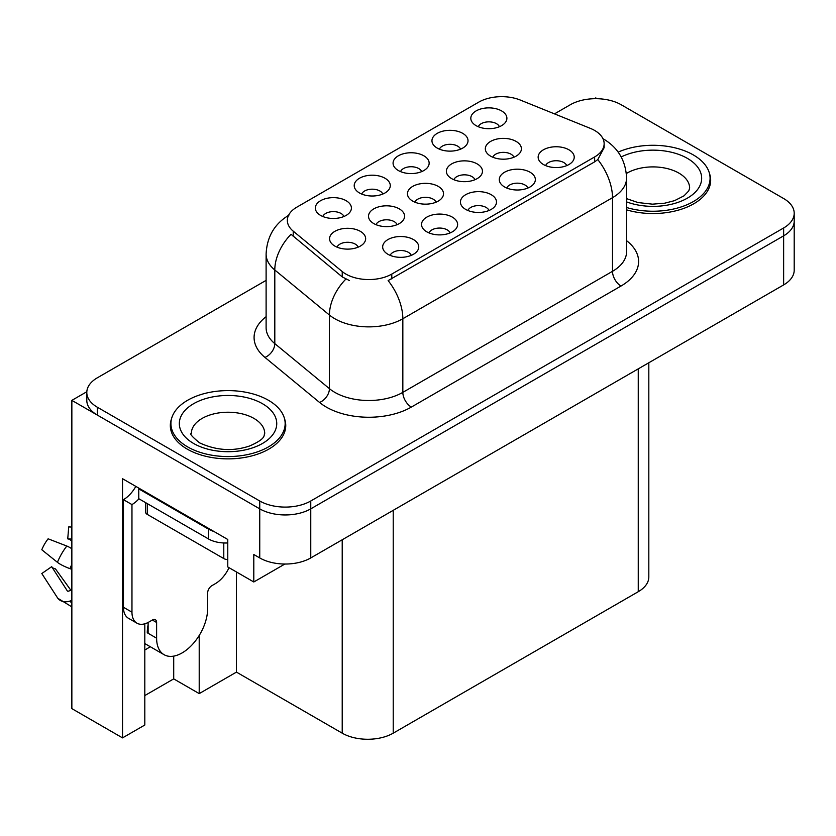 <?xml version="1.0" encoding="UTF-8"?>
<svg xmlns="http://www.w3.org/2000/svg" width="836" height="836" viewBox="0 0 836 836"><rect width="100%" height="100%" fill="white"/><g stroke="black" fill="none" stroke-linecap="round" stroke-linejoin="round"><path stroke-width="1.25" d="M397.1 224.675A10.826 6.249 0 0 0 394.195 221.624A10.826 6.249 0 0 0 383.536 220.046A10.826 6.249 0 0 0 375.991 224.675M399.294 208.864A18.037 10.408 0 0 0 376.19 207.704A18.037 10.408 0 0 0 370.212 220.641A18.037 10.408 0 0 0 373.796 223.588A18.037 10.408 0 0 0 402.879 220.641A18.037 10.408 0 0 0 399.294 208.864M499.416 126.727A10.826 6.249 0 0 0 496.511 123.686A10.826 6.249 0 0 0 485.852 122.098A10.826 6.249 0 0 0 478.296 126.727M501.61 110.916A18.037 10.408 0 0 0 478.495 109.756A18.037 10.408 0 0 0 472.528 122.704A18.037 10.408 0 0 0 476.102 125.651A18.037 10.408 0 0 0 505.184 122.704A18.037 10.408 0 0 0 501.61 110.916M358.163 247.153A10.826 6.249 0 0 0 355.258 244.112A10.826 6.249 0 0 0 344.599 242.524A10.826 6.249 0 0 0 337.054 247.153M360.358 231.342A18.037 10.408 0 0 0 337.253 230.182A18.037 10.408 0 0 0 331.275 243.13A18.037 10.408 0 0 0 334.849 246.077A18.037 10.408 0 0 0 363.942 243.13A18.037 10.408 0 0 0 360.358 231.342M566.745 165.601A10.826 6.249 0 0 0 563.84 162.56A10.826 6.249 0 0 0 553.181 160.972A10.826 6.249 0 0 0 545.636 165.601M568.94 149.801A18.037 10.408 0 0 0 545.835 148.63A18.037 10.408 0 0 0 539.857 161.578A18.037 10.408 0 0 0 543.442 164.525A18.037 10.408 0 0 0 572.524 161.578A18.037 10.408 0 0 0 568.94 149.801M343.93 216.493A10.826 6.249 0 0 0 341.025 213.452A10.826 6.249 0 0 0 330.366 211.863A10.826 6.249 0 0 0 322.821 216.493M346.125 200.692A18.037 10.408 0 0 0 323.02 199.522A18.037 10.408 0 0 0 317.043 212.469A18.037 10.408 0 0 0 320.616 215.416A18.037 10.408 0 0 0 349.709 212.469A18.037 10.408 0 0 0 346.125 200.692M474.973 179.709A10.826 6.249 0 0 0 472.079 176.668A10.826 6.249 0 0 0 461.409 175.079A10.826 6.249 0 0 0 453.864 179.709M477.178 163.908A18.037 10.408 0 0 0 454.063 162.738A18.037 10.408 0 0 0 448.086 175.685A18.037 10.408 0 0 0 451.67 178.632A18.037 10.408 0 0 0 480.752 175.685A18.037 10.408 0 0 0 477.178 163.908M489.008 210.484A10.826 6.249 0 0 0 486.103 207.443A10.826 6.249 0 0 0 475.444 205.855A10.826 6.249 0 0 0 467.899 210.484M491.202 194.684A18.037 10.408 0 0 0 468.097 193.524A18.037 10.408 0 0 0 462.12 206.461A18.037 10.408 0 0 0 465.694 209.408A18.037 10.408 0 0 0 494.787 206.461A18.037 10.408 0 0 0 491.202 194.684M513.921 157.231A10.826 6.249 0 0 0 511.015 154.19A10.826 6.249 0 0 0 500.356 152.601A10.826 6.249 0 0 0 492.801 157.231M516.115 141.42A18.037 10.408 0 0 0 493 140.26A18.037 10.408 0 0 0 487.033 153.207A18.037 10.408 0 0 0 490.607 156.144A18.037 10.408 0 0 0 519.689 153.207A18.037 10.408 0 0 0 516.115 141.42M382.804 194.056A10.826 6.249 0 0 0 379.899 191.005A10.826 6.249 0 0 0 369.24 189.427A10.826 6.249 0 0 0 361.685 194.056M384.999 178.246A18.037 10.408 0 0 0 361.883 177.086A18.037 10.408 0 0 0 355.917 190.023A18.037 10.408 0 0 0 359.49 192.97A18.037 10.408 0 0 0 388.573 190.023A18.037 10.408 0 0 0 384.999 178.246M450.134 232.93A10.826 6.249 0 0 0 447.229 229.89A10.826 6.249 0 0 0 436.57 228.301A10.826 6.249 0 0 0 429.025 232.93M452.328 217.12A18.037 10.408 0 0 0 429.223 215.96A18.037 10.408 0 0 0 423.246 228.907A18.037 10.408 0 0 0 426.83 231.844A18.037 10.408 0 0 0 455.913 228.907A18.037 10.408 0 0 0 452.328 217.12M527.882 188.048A10.826 6.249 0 0 0 524.977 184.996A10.826 6.249 0 0 0 514.307 183.418A10.826 6.249 0 0 0 506.762 188.048M530.076 172.237A18.037 10.408 0 0 0 506.961 171.077A18.037 10.408 0 0 0 500.994 184.014A18.037 10.408 0 0 0 504.568 186.961A18.037 10.408 0 0 0 533.65 184.014A18.037 10.408 0 0 0 530.076 172.237M411.26 255.367A10.826 6.249 0 0 0 408.365 252.326A10.826 6.249 0 0 0 397.696 250.748A10.826 6.249 0 0 0 390.151 255.367M413.465 239.566A18.037 10.408 0 0 0 390.349 238.406A18.037 10.408 0 0 0 384.372 251.343A18.037 10.408 0 0 0 387.956 254.29A18.037 10.408 0 0 0 417.039 251.343A18.037 10.408 0 0 0 413.465 239.566M436.037 202.187A10.826 6.249 0 0 0 433.132 199.146A10.826 6.249 0 0 0 422.473 197.568A10.826 6.249 0 0 0 414.928 202.187M438.231 186.386A18.037 10.408 0 0 0 415.126 185.226A18.037 10.408 0 0 0 409.149 198.163A18.037 10.408 0 0 0 412.733 201.11A18.037 10.408 0 0 0 441.816 198.163A18.037 10.408 0 0 0 438.231 186.386M460.542 149.163A10.826 6.249 0 0 0 457.637 146.122A10.826 6.249 0 0 0 446.978 144.544A10.826 6.249 0 0 0 439.433 149.163M462.736 133.363A18.037 10.408 0 0 0 439.631 132.203A18.037 10.408 0 0 0 433.654 145.14A18.037 10.408 0 0 0 437.228 148.087A18.037 10.408 0 0 0 466.321 145.14A18.037 10.408 0 0 0 462.736 133.363M421.668 171.61A10.826 6.249 0 0 0 418.763 168.569A10.826 6.249 0 0 0 408.104 166.981A10.826 6.249 0 0 0 400.559 171.61M423.873 155.809A18.037 10.408 0 0 0 400.757 154.639A18.037 10.408 0 0 0 394.78 167.587A18.037 10.408 0 0 0 398.364 170.534A18.037 10.408 0 0 0 427.447 167.587A18.037 10.408 0 0 0 423.873 155.809M594.636 130.447A32.468 18.747 0 0 0 590.3 128.347L520.295 100.048A32.468 18.747 0 0 0 478.725 102.149L296.853 207.15A32.468 18.747 0 0 0 287.344 220.401A32.468 18.747 0 0 0 293.217 231.154L342.237 271.564A32.468 18.747 0 0 0 391.781 274.072L594.636 156.949A32.468 18.747 0 0 0 604.146 143.698A32.468 18.747 0 0 0 594.636 130.447M86.819 391.729L71.854 400.371L259.745 508.852A36.073 20.827 0 0 0 310.762 508.852L783.635 235.836A36.073 20.827 0 0 0 794.2 221.112A36.073 20.827 0 0 1 783.635 235.836L310.762 508.852A36.073 20.827 0 0 1 259.745 508.852L97.363 415.095A36.073 20.827 0 0 1 86.798 400.371L86.798 392.512A36.073 20.827 0 0 0 97.363 407.236L259.745 500.994A36.073 20.827 0 0 0 310.762 500.994L783.635 227.977A36.073 20.827 0 0 0 794.2 213.253A36.073 20.827 0 0 0 783.635 198.529L621.252 104.782A36.073 20.827 0 0 0 570.236 104.782L554.487 113.874M597.103 98.69L595.744 97.906L594.375 98.69M144.806 623.802L144.806 725.021L122.526 737.885L122.526 478.714L227.779 539.481L227.779 566.965L253.799 581.981L253.799 554.498L259.745 557.936A36.073 20.827 0 0 0 310.762 557.936L783.635 284.919A36.073 20.827 0 0 0 794.2 270.195L794.2 213.253M284.888 564.028L253.799 581.981M122.526 737.885L71.854 708.625L71.854 400.371M648.82 362.761L648.82 576.986A36.073 20.827 180 0 1 638.255 591.71L393.223 733.172A36.073 20.827 180 0 1 342.217 733.172L236.452 672.113L236.452 571.97M236.452 672.113L199.208 693.608L199.208 635.464M144.806 695.573L173.71 678.884L199.208 693.608M144.806 649.959A38.477 22.217 120 0 0 150.146 646.656M173.71 678.884L173.71 656.124M171.547 418.711A57.715 33.325 0 0 0 170.325 425.555A57.715 33.325 0 0 0 187.222 449.11A57.715 33.325 0 0 0 250.121 456.331A57.715 33.325 0 0 0 285.745 425.555A57.715 33.325 0 0 0 284.522 418.711M170.92 428.607A57.715 33.325 0 0 0 170.722 429.474M604.146 143.698L604.146 147.679L597.782 159.561L594.636 161.85L388.123 280.603A42.082 24.296 60 0 1 402.837 318.735A48.091 27.766 180 0 1 334.818 318.735A48.091 27.766 180 0 1 329.426 315.036L274.804 269.997A48.091 27.766 180 0 1 266.109 254.071L266.109 327.702A48.091 27.766 0 0 0 274.804 343.627L329.426 388.656A48.091 27.766 0 0 0 334.818 392.366A48.091 27.766 0 0 0 402.837 392.366L612.495 271.324A48.091 27.766 0 0 0 626.582 251.688L626.582 178.058A48.091 27.766 180 0 1 612.495 197.693A42.082 24.296 -120 0 0 597.782 159.561M349.521 280.603L342.237 276.915L291.032 234.289A42.082 28.142 129.5 0 0 274.804 269.997L274.804 343.627A12.028 8.046 -50.5 0 1 264.96 357.421A60.119 34.704 180 0 1 266.109 316.687M626.582 209.857A57.715 33.325 0 0 0 710.673 180.221A57.715 33.325 0 0 0 709.44 173.376M266.109 280.363L97.363 377.788A36.073 20.827 0 0 0 86.798 392.512M285.348 429.474A57.715 33.325 0 0 0 285.149 428.607M710.276 184.15A57.715 33.325 0 0 0 710.077 183.283M626.582 207.506A57.109 32.97 0 0 0 710.077 178.256A57.109 32.97 0 0 0 693.347 154.942A57.109 32.97 0 0 0 618.17 152.11M187.651 446.905A57.109 32.97 0 0 0 249.891 454.052A57.109 32.97 0 0 0 285.149 423.591A57.109 32.97 0 0 0 268.419 400.266A57.109 32.97 0 0 0 206.178 393.119A57.109 32.97 0 0 0 170.92 423.591A57.109 32.97 0 0 0 187.651 446.905M227.779 559.587A6.009 3.469 180 0 1 223.787 558.573L147.261 514.391A6.009 3.469 180 0 1 145.506 511.945L145.506 502.582M156.614 622.486L152.371 620.03A6.009 3.469 -60 0 1 155.371 619.737A6.009 3.469 -60 0 1 156.614 622.486L156.614 638.192A36.073 20.827 120 0 0 164.086 654.703A36.073 20.827 120 0 0 182.123 652.916A36.073 20.827 120 0 0 207.631 608.744L207.631 593.037A6.009 3.469 -60 0 1 211.884 585.67L215.28 583.706A24.045 13.888 -60 0 0 229.033 567.686M148.118 632.298L147.261 632.789L148.118 633.28L148.118 622.465M147.261 632.789A36.073 20.827 -60 0 1 148.118 624.764M71.854 590.174A13.23 10.513 -37.9 0 0 69.931 590.665L68.437 591.167A1.202 0.951 142.1 0 1 67.298 590.864L51.675 566.693A16.501 9.52 120 0 0 55.448 568.877L70.945 590.373M71.854 541.091L71.509 541.059A16.501 9.52 120 0 0 67.737 538.875L71.854 539.084M51.675 566.693L41.8 573.538L57.423 597.698A13.23 10.513 -37.9 0 0 57.841 598.294A13.23 10.513 -37.9 0 0 69.942 601.063L71.436 600.562A1.202 0.951 142.1 0 1 71.854 600.499M71.854 548.761A13.23 2.466 37.7 0 0 66.817 546.044L48.122 538.802A27.651 15.968 120 0 0 41.8 549.754L57.423 562.325A13.23 2.466 -157.7 0 0 69.942 568.647L71.854 569.358M71.854 527.067L68.719 526.91L67.737 538.875M152.371 620.03L148.965 621.994A24.045 13.888 -60 0 1 136.947 623.186L128.441 618.274A24.045 13.888 -60 0 1 123.456 607.27L123.456 499.667A24.045 13.888 120 0 0 135.819 486.385M138.964 498.799A24.045 13.888 -60 0 1 131.963 504.578L123.456 499.667M136.947 623.186A24.045 13.888 -60 0 1 131.963 612.182L131.963 504.578M213.922 531.477A24.045 13.888 180 0 1 208.477 529.125L138.766 488.872A24.045 13.888 0 0 0 139.487 488.506M208.477 529.125L208.477 538.938A24.045 13.888 0 0 0 227.779 542.94M138.766 488.872L138.766 498.695L208.477 538.938M783.635 284.919L783.635 227.977M310.762 557.936L310.762 500.994M259.745 557.936L259.745 500.994M393.223 733.172L393.223 510.326M638.255 591.71L638.255 368.854M342.217 733.172L342.217 539.774M293.217 231.154L293.217 236.504M342.237 271.564L342.237 276.915M391.781 274.072L391.781 278.963M594.636 156.949L594.636 161.85M411.333 407.09A12.028 6.939 60 0 1 402.837 392.366L402.837 318.735L612.495 197.693L612.495 271.324A12.028 6.939 60 0 0 620.991 286.048L411.333 407.09A60.119 34.704 180 0 1 326.322 407.09A60.119 34.704 180 0 1 319.582 402.461L264.96 357.421M345.822 279.151A42.082 28.142 129.5 0 0 329.426 315.036L329.426 388.656A12.028 8.046 -50.5 0 1 319.582 402.461M626.582 240.684A60.119 34.704 180 0 1 620.991 286.048M97.363 407.236L97.363 415.095M621.2 156.949A48.697 28.11 180 0 1 687.391 158.38A48.697 28.11 180 0 1 690.86 195.917A48.697 28.11 180 0 1 626.582 201.884M626.582 198.634L637.972 202.552L652.467 204.162L664.714 203.19L674.537 200.661L684.036 195.823L688.77 190.911L689.637 188.079A36.669 21.172 0 0 0 678.895 173.104A36.669 21.172 0 0 0 626.342 173.512M262.473 403.704A48.697 28.11 180 0 1 262.473 443.467A48.697 28.11 180 0 1 193.607 443.467A48.697 28.11 180 0 1 193.607 403.704A48.697 28.11 180 0 1 262.473 403.704M264.709 433.403A36.669 21.172 0 0 0 253.966 418.428A36.669 21.172 0 0 0 214.006 413.841A36.669 21.172 0 0 0 191.36 433.403C189.469 433.696 192.217 436.852 199.616 442.871C216.305 450.552 232.962 451.597 249.609 445.985C267.06 438.336 263.424 435.201 264.709 433.403M223.787 558.573L223.787 542.972M147.261 514.391L147.261 503.596M156.614 638.192L148.118 633.28M66.817 546.044A41.131 23.742 120 0 0 57.423 562.325M69.942 601.063A37.683 21.757 120 0 0 71.854 603.069M71.854 564.415A37.683 21.757 120 0 0 69.942 568.647M71.854 568.208A36.47 21.057 120 0 0 71.436 569.191M131.963 612.182L123.456 607.27M626.582 178.058C625.767 160.763 618.159 147.805 603.78 139.163L602.975 138.713M288.911 215.165C274.521 223.808 266.924 236.776 266.109 254.071M710.077 178.256L710.077 185.017M285.149 423.591L285.149 430.352M170.92 423.591L170.92 430.352M164.086 654.703L144.806 643.563M71.854 606.884L57.841 598.294"/></g></svg>
